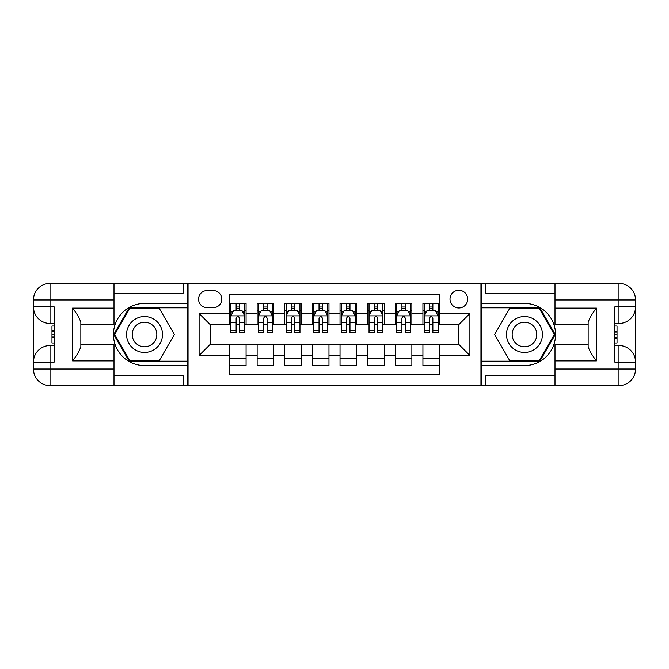 <?xml version="1.0" encoding="UTF-8"?>
<svg xmlns="http://www.w3.org/2000/svg" width="669" height="669" viewBox="0 0 669 669"><rect width="100%" height="100%" fill="white"/><g stroke="black" fill="none" stroke-linecap="round" stroke-linejoin="round"><path stroke-width="1" d="M458.842 290.287A8.839 8.839 0 0 0 450.003 299.135A8.839 8.839 0 0 0 458.842 307.974A8.839 8.839 0 0 0 467.69 299.135A8.839 8.839 0 0 0 458.842 290.287M113.998 375.669L183.08 375.669L183.08 385.62L555.002 385.62L555.002 369.037L618.967 369.037L618.967 362.13L614.828 362.13L614.828 306.87L618.967 306.87L618.967 299.963L555.002 299.963L555.002 308.108L596.447 308.108L596.447 360.892C592.032 355.214 589.264 350.422 588.16 346.534L588.16 322.466C589.264 318.569 592.032 313.786 596.447 308.108M439.5 303.417L422.925 303.417L422.925 313.502L411.87 313.502L411.87 324.549L422.925 324.549L422.925 313.502M411.87 313.502L411.87 303.417L395.287 303.417L395.287 313.502L384.24 313.502L384.24 324.549L395.287 324.549L395.287 313.502M384.24 313.502L384.24 303.417L367.657 303.417L367.657 313.502L356.602 313.502L356.602 324.549L367.657 324.549L367.657 313.502M356.602 313.502L356.602 303.417L340.028 303.417L340.028 313.502L328.972 313.502L328.972 324.549L340.028 324.549L340.028 313.502M328.972 313.502L328.972 303.417L312.398 303.417L312.398 313.502L301.343 313.502L301.343 324.549L312.398 324.549L312.398 313.502M301.343 313.502L301.343 303.417L284.76 303.417L284.76 313.502L273.713 313.502L273.713 324.549L284.76 324.549L284.76 313.502M273.713 313.502L273.713 303.417L257.13 303.417L257.13 324.549L246.075 324.549L246.075 303.417L229.5 303.417M229.5 365.583L246.075 365.583L246.075 344.451L257.13 344.451L257.13 365.583L273.713 365.583L273.713 344.451L284.76 344.451L284.76 355.498L273.713 355.498M284.76 355.498L284.76 365.583L301.343 365.583L301.343 344.451L312.398 344.451L312.398 355.498L301.343 355.498M312.398 355.498L312.398 365.583L328.972 365.583L328.972 344.451L340.028 344.451L340.028 355.498L328.972 355.498M340.028 355.498L340.028 365.583L356.602 365.583L356.602 344.451L367.657 344.451L367.657 355.498L356.602 355.498M367.657 355.498L367.657 365.583L384.24 365.583L384.24 344.451L395.287 344.451L395.287 355.498L384.24 355.498M395.287 355.498L395.287 365.583L411.87 365.583L411.87 344.451L422.925 344.451L422.925 355.498L411.87 355.498M207.114 307.698L213.194 307.698A8.563 8.563 0 0 0 221.765 299.135A8.563 8.563 0 0 0 213.194 290.563L207.114 290.563A8.563 8.563 0 0 0 198.551 299.135A8.563 8.563 0 0 0 207.114 307.698M555.002 293.331L485.92 293.331L485.92 283.38L480.952 283.38L480.952 385.62M480.952 283.38L113.998 283.38L113.998 299.963L50.033 299.963L50.033 306.87L54.172 306.87L54.172 362.13L50.033 362.13L50.033 369.037L113.998 369.037L113.998 360.892L72.553 360.892L72.553 308.108C76.968 313.786 79.736 318.578 80.84 322.466L80.84 346.534C79.736 350.431 76.968 355.214 72.553 360.892M188.048 385.62L188.048 283.38M439.5 313.502L439.5 294.159L229.5 294.159L229.5 324.549L210.158 324.549L210.158 344.451L229.5 344.451L229.5 374.841L439.5 374.841L439.5 344.451L458.842 344.451L458.842 324.549L439.5 324.549L439.5 313.502L469.897 313.502L469.897 355.498L439.5 355.498M229.5 355.498L199.103 355.498L199.103 313.502L229.5 313.502M422.925 355.498L422.925 365.583L439.5 365.583M229.5 310.324L230.88 310.324M236.132 310.324L239.443 310.324M244.695 310.324L246.075 310.324M229.5 324.273L230.88 324.273M236.132 324.273L239.443 324.273M244.695 324.273L246.075 324.273M229.5 344.727L246.075 344.727M229.5 358.676L246.075 358.676M257.13 324.273L258.51 324.273M263.762 324.273L267.082 324.273M272.325 324.273L273.713 324.273M257.13 310.324L258.51 310.324M263.762 310.324L267.082 310.324M272.325 310.324L273.713 310.324M257.13 344.727L273.713 344.727M257.13 358.676L273.713 358.676M284.76 344.727L301.343 344.727M284.76 358.676L301.343 358.676M284.76 310.324L286.148 310.324M291.391 310.324L294.711 310.324M299.963 310.324L301.343 310.324M284.76 324.273L286.148 324.273M291.391 324.273L294.711 324.273M299.963 324.273L301.343 324.273M312.398 344.727L328.972 344.727M312.398 358.676L328.972 358.676M312.398 310.324L313.778 310.324M319.029 310.324L322.341 310.324M327.593 310.324L328.972 310.324M312.398 324.273L313.778 324.273M319.029 324.273L322.341 324.273M327.593 324.273L328.972 324.273M340.028 344.727L356.602 344.727M340.028 358.676L356.602 358.676M340.028 310.324L341.407 310.324M346.659 310.324L349.971 310.324M355.222 310.324L356.602 310.324M340.028 324.273L341.407 324.273M346.659 324.273L349.971 324.273M355.222 324.273L356.602 324.273M367.657 344.727L384.24 344.727M367.657 358.676L384.24 358.676M367.657 310.324L369.037 310.324M374.289 310.324L377.609 310.324M382.852 310.324L384.24 310.324M367.657 324.273L369.037 324.273M374.289 324.273L377.609 324.273M382.852 324.273L384.24 324.273M395.287 344.727L411.87 344.727M395.287 358.676L411.87 358.676M395.287 310.324L396.675 310.324M401.918 310.324L405.238 310.324M410.49 310.324L411.87 310.324M395.287 324.273L396.675 324.273M401.918 324.273L405.238 324.273M410.49 324.273L411.87 324.273M422.925 344.727L439.5 344.727M422.925 358.676L439.5 358.676M422.925 310.324L424.305 310.324M429.557 310.324L432.868 310.324M438.12 310.324L439.5 310.324M422.925 324.273L424.305 324.273M429.557 324.273L432.868 324.273M438.12 324.273L439.5 324.273M210.158 324.549L199.103 313.502M210.158 344.451L199.103 355.498M469.897 313.502L458.842 324.549M469.897 355.498L458.842 344.451M239.443 307.004L236.132 307.004M244.695 330.586L239.443 330.586L239.443 332.844L244.695 332.844L244.695 315.985L241.935 310.458L233.64 310.458L230.88 315.985L230.88 332.844L236.132 332.844L236.132 330.586L230.88 330.586M230.88 315.985L230.88 303.417M244.695 315.985L244.695 303.417M236.132 310.458L236.132 303.417M239.443 303.417L239.443 310.458M239.443 330.586L239.443 318.059C238.34 315.927 237.236 315.927 236.132 318.059L236.132 330.586M153.51 318.946A17.963 17.963 0 0 0 128.975 325.519A17.963 17.963 0 0 0 135.548 350.054A17.963 17.963 0 0 0 160.083 343.481A17.963 17.963 0 0 0 153.51 318.946M150.676 323.855A12.293 12.293 0 0 0 133.884 328.354A12.293 12.293 0 0 0 138.383 345.145A12.293 12.293 0 0 0 155.183 340.646A12.293 12.293 0 0 0 150.676 323.855M159.448 360.332L129.61 360.332L114.7 334.5L129.61 308.668L159.448 308.668L174.366 334.5L159.448 360.332M533.452 318.946A17.963 17.963 0 0 0 508.917 325.519A17.963 17.963 0 0 0 515.49 350.054A17.963 17.963 0 0 0 540.025 343.481A17.963 17.963 0 0 0 533.452 318.946M530.617 323.855A12.293 12.293 0 0 0 513.817 328.354A12.293 12.293 0 0 0 518.324 345.145A12.293 12.293 0 0 0 535.116 340.646A12.293 12.293 0 0 0 530.617 323.855M539.39 360.332L509.552 360.332L494.634 334.5L509.552 308.668L539.39 308.668L554.3 334.5L539.39 360.332M187.772 283.38L187.772 303.417L144.529 303.417A31.083 31.083 0 0 0 113.446 334.5A31.083 31.083 0 0 0 144.529 365.583L187.772 365.583L187.772 385.62M72.553 308.108L113.998 308.108L113.998 299.963M113.998 308.108L113.998 324.691L80.84 324.691M113.998 369.037L113.998 385.62L50.033 385.62A16.583 16.583 0 0 1 33.45 369.037L33.45 299.963A16.583 16.583 0 0 1 50.033 283.38L113.998 283.38M187.772 303.417L187.772 307.832L129.134 307.832L113.738 334.5L129.134 361.168L187.772 361.168L187.772 307.832M187.772 361.168L187.772 365.583M80.84 344.309L113.998 344.309L113.998 360.892M183.08 385.62L113.998 385.62M33.45 362.13A16.583 16.583 0 0 1 50.033 345.555A16.583 16.583 0 0 0 33.45 362.13L50.033 362.13L50.033 345.555L54.172 345.555M54.172 323.445L50.033 323.445L50.033 306.87L33.45 306.87A16.583 16.583 0 0 0 50.033 323.445A16.583 16.583 0 0 1 33.45 306.87M183.08 283.38L183.08 293.331L113.998 293.331M54.172 325.995L51.965 325.995L51.965 336.942L54.172 336.942M51.965 334.366L54.172 334.366M51.965 331.322L54.172 331.322M51.965 330.821L54.172 330.821M51.965 336.942L51.965 343.005L54.172 343.005M51.965 337.485L54.172 337.485M481.228 385.62L481.228 365.583L524.471 365.583A31.083 31.083 0 0 0 555.554 334.5A31.083 31.083 0 0 0 524.471 303.417L481.228 303.417L481.228 283.38M596.447 360.892L555.002 360.892L555.002 369.037M555.002 360.892L555.002 344.309L588.16 344.309M555.002 299.963L555.002 283.38L618.967 283.38A16.583 16.583 0 0 1 635.55 299.963L635.55 369.037A16.583 16.583 0 0 1 618.967 385.62L555.002 385.62M481.228 365.583L481.228 361.168L539.866 361.168L555.262 334.5L539.866 307.832L481.228 307.832L481.228 361.168M481.228 307.832L481.228 303.417M588.16 324.691L555.002 324.691L555.002 308.108M485.92 283.38L555.002 283.38M635.55 306.87A16.583 16.583 0 0 1 618.967 323.445A16.583 16.583 0 0 0 635.55 306.87L618.967 306.87L618.967 323.445L614.828 323.445M614.828 345.555L618.967 345.555L618.967 362.13L635.55 362.13A16.583 16.583 0 0 0 618.967 345.555A16.583 16.583 0 0 1 635.55 362.13M485.92 385.62L485.92 375.669L555.002 375.669M614.828 343.005L617.035 343.005L617.035 332.058L614.828 332.058M617.035 334.634L614.828 334.634M617.035 337.678L614.828 337.678M617.035 338.18L614.828 338.18M617.035 332.058L617.035 325.995L614.828 325.995M617.035 331.515L614.828 331.515M267.082 307.004L263.762 307.004M272.325 330.586L267.082 330.586L267.082 332.844L272.325 332.844L272.325 315.985L269.565 310.458L261.278 310.458L258.51 315.985L258.51 332.844L263.762 332.844L263.762 330.586L258.51 330.586M258.51 315.985L258.51 303.417M272.325 315.985L272.325 303.417M263.762 310.458L263.762 303.417M267.082 303.417L267.082 310.458M267.082 330.586L267.082 318.059C265.978 315.927 264.865 315.927 263.762 318.059L263.762 330.586M294.711 307.004L291.391 307.004M299.963 330.586L294.711 330.586L294.711 332.844L299.963 332.844L299.963 315.985L297.195 310.458L288.908 310.458L286.148 315.985L286.148 332.844L291.391 332.844L291.391 330.586L286.148 330.586M286.148 315.985L286.148 303.417M299.963 315.985L299.963 303.417M291.391 310.458L291.391 303.417M294.711 303.417L294.711 310.458M294.711 330.586L294.711 318.059C293.607 315.927 292.504 315.927 291.391 318.059L291.391 330.586M322.341 307.004L319.029 307.004M327.593 330.586L322.341 330.586L322.341 332.844L327.593 332.844L327.593 315.985L324.833 310.458L316.537 310.458L313.778 315.985L313.778 332.844L319.029 332.844L319.029 330.586L313.778 330.586M313.778 315.985L313.778 303.417M327.593 315.985L327.593 303.417M319.029 310.458L319.029 303.417M322.341 303.417L322.341 310.458M322.341 330.586L322.341 318.059C321.237 315.927 320.133 315.927 319.029 318.059L319.029 330.586M349.971 307.004L346.659 307.004M355.222 330.586L349.971 330.586L349.971 332.844L355.222 332.844L355.222 315.985L352.463 310.458L344.167 310.458L341.407 315.985L341.407 332.844L346.659 332.844L346.659 330.586L341.407 330.586M341.407 315.985L341.407 303.417M355.222 315.985L355.222 303.417M346.659 310.458L346.659 303.417M349.971 303.417L349.971 310.458M349.971 330.586L349.971 318.059C348.867 315.927 347.763 315.927 346.659 318.059L346.659 330.586M377.609 307.004L374.289 307.004M382.852 330.586L377.609 330.586L377.609 332.844L382.852 332.844L382.852 315.985L380.092 310.458L371.805 310.458L369.037 315.985L369.037 332.844L374.289 332.844L374.289 330.586L369.037 330.586M369.037 315.985L369.037 303.417M382.852 315.985L382.852 303.417M374.289 310.458L374.289 303.417M377.609 303.417L377.609 310.458M377.609 330.586L377.609 318.059C376.505 315.927 375.393 315.927 374.289 318.059L374.289 330.586M405.238 307.004L401.918 307.004M410.49 330.586L405.238 330.586L405.238 332.844L410.49 332.844L410.49 315.985L407.722 310.458L399.435 310.458L396.675 315.985L396.675 332.844L401.918 332.844L401.918 330.586L396.675 330.586M396.675 315.985L396.675 303.417M410.49 315.985L410.49 303.417M401.918 310.458L401.918 303.417M405.238 303.417L405.238 310.458M405.238 330.586L405.238 318.059C404.135 315.927 403.031 315.927 401.918 318.059L401.918 330.586M432.868 307.004L429.557 307.004M438.12 330.586L432.868 330.586L432.868 332.844L438.12 332.844L438.12 315.985L435.36 310.458L427.065 310.458L424.305 315.985L424.305 332.844L429.557 332.844L429.557 330.586L424.305 330.586M424.305 315.985L424.305 303.417M438.12 315.985L438.12 303.417M429.557 310.458L429.557 303.417M432.868 303.417L432.868 310.458M432.868 330.586L432.868 318.059C431.764 315.927 430.66 315.927 429.557 318.059L429.557 330.586M257.13 355.498L246.075 355.498M257.13 313.502L246.075 313.502M244.628 315.852L230.947 315.852M230.88 311.98L232.887 311.98M242.696 311.98L244.695 311.98M236.132 322.391L230.88 322.391M244.695 322.391L239.443 322.391M239.443 308.769L236.132 308.769M50.033 283.38A16.583 16.583 0 0 0 33.45 299.963L50.033 299.963L50.033 283.38M50.033 385.62L50.033 369.037L33.45 369.037A16.583 16.583 0 0 0 50.033 385.62M618.967 385.62A16.583 16.583 0 0 0 635.55 369.037L618.967 369.037L618.967 385.62M618.967 283.38L618.967 299.963L635.55 299.963A16.583 16.583 0 0 0 618.967 283.38M272.258 315.852L258.585 315.852M258.51 311.98L260.517 311.98M270.326 311.98L272.325 311.98M263.762 322.391L258.51 322.391M272.325 322.391L267.082 322.391M267.082 308.769L263.762 308.769M299.888 315.852L286.215 315.852M286.148 311.98L288.147 311.98M297.956 311.98L299.963 311.98M291.391 322.391L286.148 322.391M299.963 322.391L294.711 322.391M294.711 308.769L291.391 308.769M327.526 315.852L313.845 315.852M313.778 311.98L315.776 311.98M325.586 311.98L327.593 311.98M319.029 322.391L313.778 322.391M327.593 322.391L322.341 322.391M322.341 308.769L319.029 308.769M355.155 315.852L341.474 315.852M341.407 311.98L343.414 311.98M353.224 311.98L355.222 311.98M346.659 322.391L341.407 322.391M355.222 322.391L349.971 322.391M349.971 308.769L346.659 308.769M382.785 315.852L369.112 315.852M369.037 311.98L371.044 311.98M380.853 311.98L382.852 311.98M374.289 322.391L369.037 322.391M382.852 322.391L377.609 322.391M377.609 308.769L374.289 308.769M410.415 315.852L396.742 315.852M396.675 311.98L398.674 311.98M408.483 311.98L410.49 311.98M401.918 322.391L396.675 322.391M410.49 322.391L405.238 322.391M405.238 308.769L401.918 308.769M438.053 315.852L424.372 315.852M424.305 311.98L426.304 311.98M436.113 311.98L438.12 311.98M429.557 322.391L424.305 322.391M438.12 322.391L432.868 322.391M432.868 308.769L429.557 308.769"/></g></svg>
